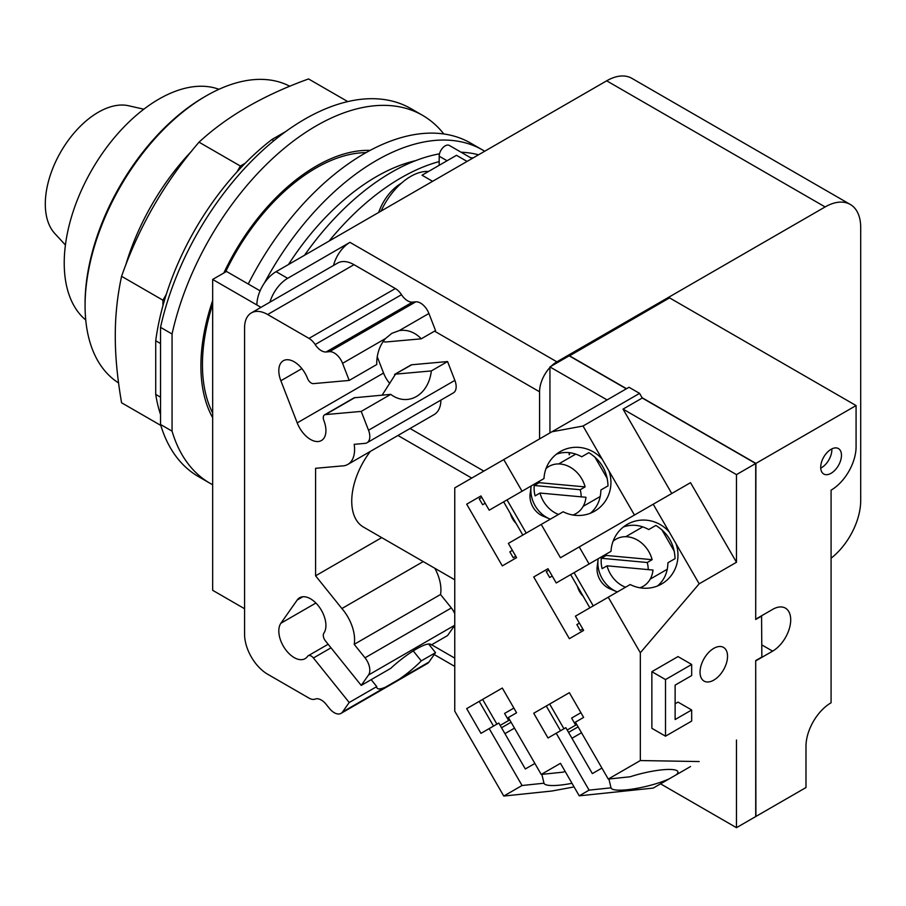 <?xml version="1.0" encoding="UTF-8"?>
<svg xmlns="http://www.w3.org/2000/svg" width="906" height="906" viewBox="0 0 906 906"><rect width="100%" height="100%" fill="white"/><g stroke="black" fill="none" stroke-linecap="round" stroke-linejoin="round"><path stroke-width="1.36" d="M143.85 109.196L128.55 105.742A74.949 43.273 120 0 0 73.748 133.386A74.949 43.273 120 0 0 45.3 204.043A74.949 43.273 120 0 0 54.79 233.51L65.425 245.028M218.946 89.298A133.839 77.27 120 0 0 118.426 132.956A133.839 77.27 120 0 0 64.224 263.057A133.839 77.27 120 0 0 85.753 320.011M289.807 86.263A171.302 98.901 120 0 0 206.206 95.877L204.28 96.987A168.584 97.338 120 0 0 85.073 303.465L85.073 305.684A171.302 98.901 120 0 0 118.55 382.898M206.206 95.877A171.302 98.901 120 0 0 85.073 305.684M347.779 101.597L308.538 78.947C263.601 95.153 227.1 116.228 199.026 142.174C164.767 182.015 138.958 226.726 121.574 276.307C117.316 296.194 115.221 316.069 115.288 335.911C115.221 355.684 117.316 377.972 121.574 402.774L160.815 425.424M160.532 397.19L155.719 394.416L155.719 340.758A199.886 115.402 120 0 1 162.933 305.696L162.933 300.192L121.574 276.307M162.933 300.192L166.308 294.337A199.886 115.402 -60 0 0 162.933 305.696M166.308 294.337A199.886 115.402 120 0 1 236.998 171.902L240.373 166.047L199.026 142.174M240.373 166.047L245.152 163.295A199.886 115.402 -60 0 0 236.998 171.902M155.719 394.416A199.886 115.402 120 0 0 160.532 414.574M273.895 140.679L271.902 139.524A199.886 115.402 120 0 0 245.152 163.295M271.902 139.524L285.786 131.506M155.719 340.758L160.532 343.533M160.532 424.484L160.532 327.338L172.061 333.997L172.061 431.143L160.532 424.484A212.457 122.661 120 0 0 198.516 476.635L210.056 483.306A212.457 122.661 120 0 0 212.661 484.733M443.804 133.963A212.457 122.661 120 0 0 422.513 115.311L410.984 108.652A212.457 122.661 120 0 0 160.532 327.338M172.061 431.143A212.457 122.661 120 0 0 210.056 483.306M422.513 115.311A212.457 122.661 120 0 0 172.061 333.997M212.661 417.7A163.171 94.201 -60 0 1 200.906 365.922A163.171 94.201 -60 0 1 212.661 300.565M223.827 272.989A163.171 94.201 -60 0 1 370.124 150.385M539.33 481.245A27.191 22.208 60 0 0 539.149 482.672L585.106 486.907A27.191 22.208 60 0 0 548.957 466.42L548.957 466.42A27.191 22.208 60 0 0 546.035 468.527M572.875 515.004A27.191 22.208 60 0 0 576.159 513.532A27.191 22.208 60 0 0 585.967 497.281L540.01 493.045L535.118 495.876A27.191 22.208 -120 0 1 534.246 485.491L539.149 482.672M534.246 485.491L580.202 489.727A27.191 22.208 -120 0 1 581.21 496.839M585.106 486.907L580.202 489.727M540.01 493.045A27.191 22.208 60 0 0 558.504 514.449M576.159 513.532L573.43 515.095L576.159 513.532M606.363 554.019A27.191 22.208 60 0 0 606.182 555.446L652.139 559.682A27.191 22.208 60 0 0 615.989 539.195L615.989 539.195A27.191 22.208 60 0 0 613.068 541.301M639.908 587.779A27.191 22.208 60 0 0 643.192 586.307A27.191 22.208 60 0 0 653 570.055L607.043 565.82L602.15 568.651A27.191 22.208 -120 0 1 601.29 558.266L606.182 555.446M601.29 558.266L647.246 562.501A27.191 22.208 -120 0 1 648.243 569.614M652.139 559.682L647.246 562.501M607.043 565.82A27.191 22.208 60 0 0 625.536 587.224M643.192 586.307L640.463 587.869L643.192 586.307M548.957 466.42L546.239 467.994L548.957 466.42M531.176 485.956A27.191 22.208 60 0 0 531.063 486.715A27.191 22.208 60 0 0 549.636 518.878A27.191 22.208 60 0 0 550.35 519.161M615.989 539.195L613.271 540.769L615.989 539.195M598.209 558.73A27.191 22.208 60 0 0 598.096 559.489A27.191 22.208 60 0 0 616.669 591.652A27.191 22.208 60 0 0 617.382 591.935M567.201 730.032L576.76 724.517L575.684 725.128L571.607 718.073L580.905 712.705M500.169 725.4L509.727 719.885L508.651 720.497L504.574 713.441L513.872 708.073M549.636 518.878L542.954 516.092A18.766 15.323 -120 0 1 530.135 493.895L531.063 486.715M616.669 591.652L609.987 588.866A18.766 15.323 -120 0 1 597.179 566.669L598.096 559.489M568.56 732.388L578.119 726.872M581.516 732.761L571.958 738.277M501.528 727.756L511.086 722.241M514.483 728.13L504.925 733.645M522.807 535.061L503.645 501.856M590.78 512.932L590.021 513.374L590.78 512.932M594.778 456.896L607.314 478.606M507.043 499.885L526.216 533.102M556.794 454.053L556.024 454.495L556.794 454.053M589.851 607.835L570.678 574.63M657.813 585.706L657.054 586.148L657.813 585.706M661.81 529.67L674.347 551.38M574.076 572.66L593.249 605.876M623.826 526.828L623.056 527.269L623.826 526.828M657.496 585.978C664.223 580.225 667.711 572.49 667.926 562.762L675.049 558.64C674.472 544.223 668.073 533.147 655.876 525.435L648.753 529.546C640.214 524.88 631.776 524.019 623.43 526.975M560.542 730.734L546.273 706.012L569.353 692.682L583.623 717.405L575.401 722.161L608.254 779.069L630.191 776.77A34.405 6.795 -13.4 0 1 661.674 769.874A34.405 6.795 -13.4 0 1 677.926 771.81A34.405 6.795 -13.4 0 1 676.035 774.913L669.274 778.809A34.405 6.795 -13.4 0 1 627.269 789.738A34.405 6.795 -13.4 0 1 611.018 787.835L608.911 779.001M549.67 704.041L563.94 728.775M601.912 768.084L592.354 773.599L565.842 727.677L547.994 737.982L533.725 713.249L569.353 692.682M493.51 726.102L479.229 701.38L502.309 688.05L516.59 712.784L508.368 717.529L541.222 774.437L563.158 772.139A34.405 6.795 -13.4 0 1 565.174 771.493M482.638 699.409L496.907 724.143M534.88 763.452L525.321 768.968L498.81 723.045L480.961 733.35L466.692 708.617L502.309 688.05M513.226 557.711L515.774 556.239L513.226 557.711L509.829 551.822L512.377 550.35M482.638 504.721L485.174 503.249L482.638 504.721L479.229 498.832L481.777 497.36M516.126 523.487A18.766 15.323 -120 0 1 510.327 513.43M605.763 554.37L611.018 551.335A34.405 33.194 -120 0 1 627.269 524.37L627.269 524.37A34.405 33.194 -120 0 1 669.274 532.037L676.035 543.736A34.405 33.194 -120 0 1 661.674 583.951A34.405 33.194 -120 0 1 630.191 584.54L575.401 616.182L583.623 630.429L569.353 638.673L533.725 576.963L547.994 568.719L556.227 582.966L589.081 563.996L579.228 546.93L653.215 504.212L669.274 532.037M580.259 630.485L582.807 629.013L580.259 630.485L576.862 624.596L579.41 623.124M549.67 577.496L552.218 576.023L549.67 577.496L546.273 571.607L548.821 570.134M583.17 596.261A18.766 15.323 -120 0 1 577.36 586.205M413.238 650.904L421.267 660.893A34.677 7.327 -38.8 0 1 399.206 679.24L385.548 687.133A34.677 7.327 -38.8 0 1 377.123 688.164A34.677 7.327 -38.8 0 1 376.749 686.601L371.177 679.659M376.749 686.601L349.206 702.501L313.419 657.983A6.116 3.533 -120 0 0 308.199 655.763A6.116 3.533 -120 0 0 307.519 656.408A21.755 12.559 60 0 1 305.073 658.673A21.755 12.559 60 0 1 284.824 648.515A21.755 12.559 60 0 1 280.871 623.26L297.213 599.999A21.755 12.559 60 0 1 299.66 597.733A21.755 12.559 60 0 1 319.897 607.892A21.755 12.559 60 0 1 323.861 633.147A6.116 3.533 -120 0 0 325.447 640.893L361.222 685.4L390.735 668.368A34.677 7.327 -38.8 0 1 416.409 649.002A34.677 7.327 -38.8 0 1 431.177 644.71A34.677 7.327 -38.8 0 1 431.324 644.936L430.996 644.517M382.151 395.129L395.537 374.133L431.324 370.928A34.677 27.35 -95.1 0 1 416.409 396.511A34.677 27.35 -95.1 0 1 407.236 399.455A34.677 27.35 -95.1 0 1 390.735 394.359L354.167 397.779M411.788 364.756A6.116 3.533 60 0 0 410.894 365.027L394.54 374.461L411.788 364.756L447.564 361.551L454.869 380.384A13.601 7.848 60 0 1 453.351 392.91L367.009 442.751A13.601 7.848 60 0 1 365.016 443.374L354.189 444.336A32.639 18.845 60 0 1 347.825 464.416A32.639 18.845 60 0 1 341.89 465.944L315.582 468.3L315.582 575.808L341.89 608.538A32.639 18.845 60 0 1 354.189 644.347L365.016 657.813A13.601 7.848 60 0 1 368.527 675.004L361.222 685.4M349.206 702.501L342.57 711.946A13.601 7.848 60 0 1 341.041 713.362A13.601 7.848 60 0 1 329.433 708.424L326.137 704.324A13.601 7.848 -120 0 0 315.163 699.081A13.601 7.848 60 0 1 309.003 698.107L267.655 674.234A32.639 18.845 60 0 1 244.575 634.268L244.575 327.847A32.639 18.845 60 0 1 251.336 312.91A32.639 18.845 60 0 1 267.655 314.518L309.003 338.391A13.601 7.848 60 0 1 315.163 344.54A13.601 7.848 -120 0 0 326.137 351.97L329.433 351.675A13.601 7.848 60 0 1 342.57 363.329L349.206 380.429L376.749 364.529A34.677 27.35 -95.1 0 1 385.548 338.516L391.845 333.329L399.206 330.622A34.677 27.35 -95.1 0 1 401.064 330.384A34.677 27.35 -95.1 0 1 421.267 338.821L385.492 342.015L383.113 341.619M390.735 394.359L361.222 411.403L325.447 414.597A6.116 3.533 -120 0 0 324.552 414.88A6.116 3.533 -120 0 0 323.861 420.509A21.755 12.559 60 0 1 321.415 440.543A21.755 12.559 60 0 1 297.213 422.887L280.871 380.758A21.755 12.559 60 0 1 283.318 360.735A21.755 12.559 60 0 1 307.519 378.38A6.116 3.533 -120 0 0 313.419 383.623L349.206 380.429M571.992 783.305A34.405 6.795 -13.4 0 1 560.236 785.106A34.405 6.795 -13.4 0 1 543.985 783.214L541.867 774.37M665.514 679.568L691.674 664.46L691.674 675.57L675.129 685.117L675.129 719.534L691.674 709.987L691.674 721.085L665.514 736.182L665.514 679.568L651.867 671.686L678.016 656.578L691.674 664.46M594.642 511.177A34.405 33.194 -120 0 1 563.158 511.765L508.368 543.407L516.59 557.654L502.309 565.899L466.692 504.189L480.961 495.944L489.195 510.191L543.985 478.561A34.405 33.194 -120 0 1 560.236 451.596L560.236 451.596A34.405 33.194 -120 0 1 602.241 459.263L608.991 470.961A34.405 33.194 -120 0 1 594.642 511.177L594.642 511.177M590.452 513.204C597.19 507.451 600.667 499.716 600.893 489.987L608.017 485.865C607.428 471.448 601.04 460.373 588.843 452.66L581.72 456.771C573.181 452.105 564.744 451.245 556.386 454.2M538.73 481.596L543.985 478.561M546.273 706.012L533.725 713.249M611.018 787.835L589.081 790.134L556.227 733.226M669.274 778.809L653.215 788.084L579.228 795.83L589.081 790.134M479.229 701.38L466.692 708.617M543.985 783.214L522.049 785.502L489.195 728.594M480.961 495.944L466.692 504.189M589.081 563.996L611.018 551.335M548.005 568.719L533.725 576.963M428.595 643.996L435.548 652.648L428.912 662.093A13.601 7.848 60 0 1 427.383 663.509L341.041 713.362M435.548 652.648L421.267 660.893M431.324 644.936L447.564 635.559L454.755 625.333M434.857 568.3A32.639 18.845 60 0 1 440.531 594.495L451.358 607.96A13.601 7.848 60 0 1 454.755 613.747M440.531 594.495L354.189 644.347M423.227 561.584L341.89 608.538M381.72 537.62L315.582 575.808M440.916 400.078A32.639 18.845 60 0 1 434.167 414.574L347.825 464.416M361.222 411.403L368.527 430.237A13.601 7.848 60 0 1 367.009 442.751M447.564 361.551L431.324 370.928M377.258 356.794L383.555 373.046A21.755 12.559 -120 0 0 389.773 383.51M421.267 338.821L435.548 330.577L428.912 313.476L399.206 330.622M251.336 312.91L337.678 263.057A32.639 18.845 60 0 1 353.997 264.677L395.344 288.538A13.601 7.848 60 0 1 401.505 294.688A13.601 7.848 -120 0 0 412.479 302.128L415.775 301.834A13.601 7.848 60 0 1 428.912 313.476M541.222 774.437L560.463 763.328L579.228 795.83M690.519 766.544L676.035 774.913M574.076 786.918L551.924 791.017L503.77 796.057L522.049 785.502M676.035 543.736L699.172 583.815L640.327 652.762L608.254 597.213M653.215 504.212L690.519 482.672L736.476 562.275L699.172 583.815M761.572 615.786L761.855 657.031L755.706 660.576L755.706 816.566L736.476 827.676L736.476 740.009M660.565 783.837L736.476 827.676M608.254 779.069L640.327 760.553L699.172 761.55M665.514 736.182L651.867 728.299L651.867 671.686M675.129 703.769L678.016 702.105L691.674 709.987M713.781 680.123A19.445 11.223 -60 0 1 704.064 681.086A19.445 11.223 -60 0 1 701.085 665.502A19.445 11.223 -60 0 1 713.781 648.368A19.445 11.223 -60 0 1 723.509 647.405A19.445 11.223 -60 0 1 726.487 662.988A19.445 11.223 -60 0 1 713.781 680.123M736.476 562.275L736.476 474.619L623.034 409.116L671.754 493.51M541.222 524.438L560.463 557.756L579.228 546.93M608.991 470.961L634.449 515.038M640.327 652.762L640.327 760.553M522.049 491.222L503.77 459.58L551.924 431.777L583.045 426.024L602.241 459.263M503.77 796.057L454.755 711.153L454.755 487.881L503.77 459.58M820.734 468.13A14.689 8.482 120 0 0 821.47 467.734A14.689 8.482 120 0 0 831.833 448.9M831.085 473.283A14.689 8.482 -60 0 1 823.747 474.008A14.689 8.482 -60 0 1 821.493 462.241A14.689 8.482 -60 0 1 831.085 449.308A14.689 8.482 -60 0 1 838.424 448.572A14.689 8.482 -60 0 1 840.677 460.339A14.689 8.482 -60 0 1 831.085 473.283M370.339 451.426A56.568 32.661 120 0 0 363.453 527.077L454.755 579.783M607.099 399.92L549.942 366.93L549.942 432.921M736.476 474.619L755.706 463.51L755.706 619.5L761.855 615.944M755.706 463.51L642.263 398.017L623.034 409.116M642.263 398.017L639.579 393.374L583.045 426.024M639.579 393.374L629.002 387.27L551.924 431.777M755.706 618.945L755.898 463.408L856.079 405.56L856.079 446.862A35.357 20.408 -60 0 1 831.085 490.157L831.085 702.773A35.493 20.487 -60 0 0 805.989 746.238L805.989 787.541L755.898 816.453L755.706 660.689M569.557 454.529L569.557 452.672M755.898 619.058L772.625 609.398A25.561 14.756 -60 0 1 785.411 608.13A25.561 14.756 -60 0 1 789.33 628.617A25.561 14.756 -60 0 1 772.625 651.142L755.898 660.802M549.942 366.93L569.172 355.82L626.329 388.821M539.568 438.912L539.568 391.788A24.473 14.134 -60 0 1 549.942 367.485M410.056 428.493L483.838 471.086M569.172 452.626L569.172 454.755M569.364 355.933L669.557 297.87L856.079 405.56M569.364 355.707L626.522 388.708M642.071 397.689L755.898 463.408M569.364 454.642L569.364 452.649M212.661 304.382A160.453 92.639 120 0 0 202.446 364.586A160.453 92.639 120 0 0 212.661 413M366.069 152.616A160.453 92.639 120 0 0 225.56 271.993M551.176 366.217A24.473 14.134 -60 0 1 556.873 361.822L825.128 206.942A50.306 29.049 -60 0 1 850.281 204.45A50.306 29.049 -60 0 1 860.7 227.485L860.7 500.599A50.306 29.049 -60 0 1 831.085 558.198M269.92 302.174A27.191 15.696 -60 0 1 287.655 278.323L349.954 242.355A24.473 14.134 120 0 0 333.555 265.435M244.575 608.73L212.661 590.304L212.661 279.444L226.5 271.449L260.09 290.837M850.281 204.45L631.833 78.324A50.306 29.049 120 0 0 606.68 80.815L276.115 271.664A27.191 15.696 120 0 0 256.885 304.971L212.661 279.444M381.075 211.075A51.676 29.83 -60 0 1 410.724 176.41A51.676 29.83 -60 0 1 428.493 171.472M467.077 161.415L456.499 155.311L422.026 175.209L432.604 181.325M472.037 158.55L449.365 145.458A8.426 4.87 120 0 0 442.864 147.723A8.426 4.87 120 0 0 439.184 156.206L439.184 165.311M378.685 212.446A35.357 20.408 -60 0 1 401.109 183.397A35.357 20.408 -60 0 1 401.279 183.295M484.687 151.245A212.457 122.661 120 0 0 482.615 150L470.588 143.069A212.457 122.661 120 0 0 248.255 284.008M470.644 157.757A208.776 120.543 -60 0 1 473.181 157.893M329.037 241.121A208.776 120.543 -60 0 1 401.109 177.803A208.776 120.543 -60 0 1 439.184 161.585M482.615 150A212.457 122.661 120 0 0 264.348 283.102M304.495 255.277A208.776 120.543 -60 0 1 391.528 172.276A208.776 120.543 -60 0 1 439.501 153.827M461.063 152.219A208.776 120.543 -60 0 1 478.549 154.79M288.459 264.541A192.718 111.268 -60 0 1 376.386 176.647A192.718 111.268 -60 0 1 415.571 160.668M191.698 151.03A171.302 98.901 120 0 0 125.583 265.549M600.236 496.488L583.181 506.329M575.763 454.087L558.696 463.94M667.28 569.251L650.214 579.104M642.796 526.862L625.74 536.714M354.959 397.564L325.447 414.597M331.018 647.824L313.419 657.983M385.548 687.133L342.57 711.946M385.548 338.516L342.57 363.329M428.912 662.093L399.206 679.24M315.9 603.034L280.871 623.26M302.842 596.748L297.213 599.999M454.755 625.231L368.527 675.004M451.358 607.96L365.016 657.813M454.869 380.384L368.527 430.237M383.555 373.046L297.213 422.887M301.879 368.629L280.871 380.758M415.775 301.834L329.433 351.675M412.479 302.128L326.137 351.97M401.505 294.688L315.163 344.54M395.344 288.538L309.003 338.391M353.997 264.677L267.655 314.518M397.938 435.48L471.72 478.085M761.855 644.925L772.625 651.142M431.607 644.766L454.755 658.13M434.54 331.154L539.568 391.788M349.954 242.355L556.873 361.822M256.885 304.971L260.985 307.338M606.68 80.815L825.128 206.942M276.115 271.664L287.655 278.323M447.066 160.758L439.184 156.206M354.155 397.779L324.552 414.88M328.142 644.257L308.199 655.763M434.212 654.551L454.755 666.408"/></g></svg>
